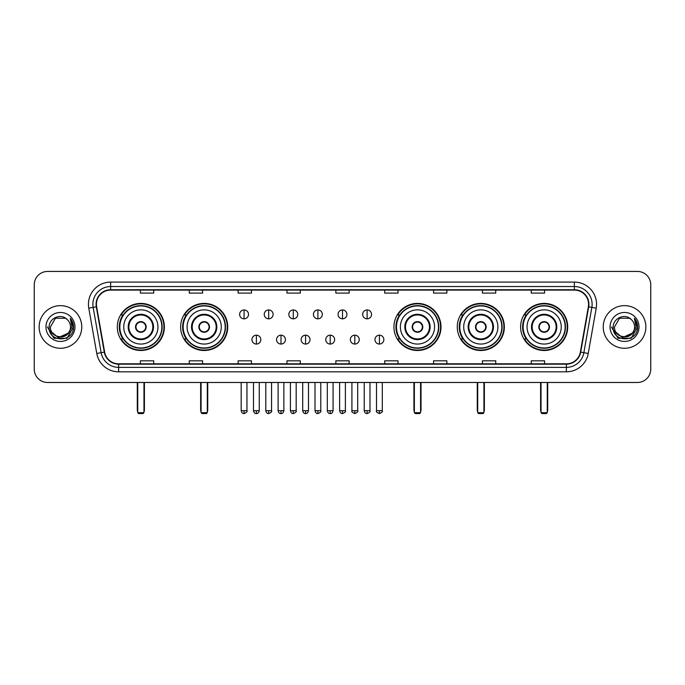 <?xml version="1.0" encoding="UTF-8"?>
<svg xmlns="http://www.w3.org/2000/svg" width="685" height="685" viewBox="0 0 685 685"><rect width="100%" height="100%" fill="white"/><g stroke="black" fill="none" stroke-linecap="round" stroke-linejoin="round"><path stroke-width="1.03" d="M520.609 326.95A23.538 23.538 0 0 0 544.147 350.497A23.538 23.538 0 0 0 567.694 326.95A23.538 23.538 0 0 0 544.147 303.412A23.538 23.538 0 0 0 520.609 326.95M457.272 326.95A23.538 23.538 0 0 0 480.81 350.497A23.538 23.538 0 0 0 504.357 326.95A23.538 23.538 0 0 0 480.81 303.412A23.538 23.538 0 0 0 457.272 326.95M393.935 326.95A23.538 23.538 0 0 0 417.473 350.497A23.538 23.538 0 0 0 441.012 326.95A23.538 23.538 0 0 0 417.473 303.412A23.538 23.538 0 0 0 393.935 326.95M180.643 326.95A23.538 23.538 0 0 0 204.19 350.497A23.538 23.538 0 0 0 227.728 326.95A23.538 23.538 0 0 0 204.19 303.412A23.538 23.538 0 0 0 180.643 326.95M117.306 326.95A23.538 23.538 0 0 0 140.853 350.497A23.538 23.538 0 0 0 164.391 326.95A23.538 23.538 0 0 0 140.853 303.412A23.538 23.538 0 0 0 117.306 326.95M122.957 338.947A21.543 21.543 0 0 1 122.957 314.963M186.294 338.947A21.543 21.543 0 0 1 186.294 314.963M399.578 338.947A21.543 21.543 0 0 1 399.578 314.963M462.914 338.947A21.543 21.543 0 0 1 462.914 314.963M526.251 338.947A21.543 21.543 0 0 1 526.251 314.963M34.25 284.755L34.25 369.147A13.323 13.323 0 0 0 47.573 382.478L637.427 382.478A13.323 13.323 0 0 0 650.75 369.147L650.75 284.755A13.323 13.323 0 0 0 637.427 271.431L47.573 271.431A13.323 13.323 0 0 0 34.25 284.755L34.25 369.147M39.139 326.95A21.321 21.321 0 0 0 60.46 348.271A21.321 21.321 0 0 0 81.772 326.95A21.321 21.321 0 0 0 60.46 305.638A21.321 21.321 0 0 0 39.139 326.95A21.321 21.321 0 0 0 60.46 348.271A21.321 21.321 0 0 0 81.772 326.95A21.321 21.321 0 0 0 60.46 305.638A21.321 21.321 0 0 0 39.139 326.95M603.228 326.95A21.321 21.321 0 0 0 624.54 348.271A21.321 21.321 0 0 0 645.861 326.95A21.321 21.321 0 0 0 624.54 305.638A21.321 21.321 0 0 0 603.228 326.95A21.321 21.321 0 0 0 624.54 348.271A21.321 21.321 0 0 0 645.861 326.95A21.321 21.321 0 0 0 624.54 305.638A21.321 21.321 0 0 0 603.228 326.95M96.431 304.303A14.214 14.214 0 0 1 110.645 290.089L574.355 290.089A14.214 14.214 0 0 1 588.355 306.769L580.366 352.073A14.214 14.214 0 0 1 566.367 363.821L118.633 363.821A14.214 14.214 0 0 1 104.634 352.073L96.645 306.769A14.214 14.214 0 0 1 96.431 304.303M96.08 304.303A14.565 14.565 0 0 0 96.302 306.829L104.291 352.133A14.565 14.565 0 0 0 118.633 364.172L566.367 364.172A14.565 14.565 0 0 0 580.709 352.133L588.698 306.829A14.565 14.565 0 0 0 574.355 289.729L110.645 289.729A14.565 14.565 0 0 0 96.08 304.303M88.776 308.156A22.211 22.211 0 0 1 110.645 282.092L574.355 282.092A22.211 22.211 0 0 1 596.224 308.156L588.235 353.46A22.211 22.211 0 0 1 566.367 371.818L118.633 371.818A22.211 22.211 0 0 1 96.765 353.46L88.776 308.156L93.151 307.385A17.767 17.767 0 0 1 110.645 286.535L574.355 286.535A17.767 17.767 0 0 1 591.849 307.385L583.86 352.689A17.767 17.767 0 0 1 566.367 367.374L118.633 367.374A17.767 17.767 0 0 1 101.14 352.689L93.151 307.385A17.767 17.767 0 0 1 92.877 304.303M637.427 271.431L47.573 271.431M47.573 382.478L637.427 382.478M650.75 369.147L650.75 284.755M580.709 352.133L583.86 352.689L591.849 307.385L596.224 308.156M335.838 290.089L335.838 293.094L349.162 293.094L349.162 290.089M286.981 290.089L286.981 293.094L300.304 293.094L300.304 290.089M238.123 290.089L238.123 293.094L251.446 293.094L251.446 290.089M189.265 290.089L189.265 293.094L202.589 293.094L202.589 290.089M140.408 290.089L140.408 293.094L153.731 293.094L153.731 290.089M384.696 290.089L384.696 293.094L398.019 293.094L398.019 290.089M433.554 290.089L433.554 293.094L446.877 293.094L446.877 290.089M482.411 290.089L482.411 293.094L495.735 293.094L495.735 290.089M531.269 290.089L531.269 293.094L544.592 293.094L544.592 290.089M349.162 363.821L349.162 360.815L335.838 360.815L335.838 363.821M300.304 363.821L300.304 360.815L286.981 360.815L286.981 363.821M251.446 363.821L251.446 360.815L238.123 360.815L238.123 363.821M202.589 363.821L202.589 360.815L189.265 360.815L189.265 363.821M153.731 363.821L153.731 360.815L140.408 360.815L140.408 363.821M398.019 363.821L398.019 360.815L384.696 360.815L384.696 363.821M446.877 363.821L446.877 360.815L433.554 360.815L433.554 363.821M495.735 363.821L495.735 360.815L482.411 360.815L482.411 363.821M544.592 363.821L544.592 360.815L531.269 360.815L531.269 363.821M68.149 333.407C62.823 340.608 49.894 336.001 50.416 326.95C49.799 339.906 71.112 339.906 70.495 326.95C71.112 339.906 49.799 339.906 50.416 326.95L55.434 318.26L65.477 318.26L67.036 319.373C60.871 312.917 49.012 318.234 49.123 326.95C47.993 342.449 73.115 342.86 73.526 327.704L73.543 326.95C73.509 323.662 72.413 320.768 70.264 318.277L71.993 326.95L68.149 333.407A10.035 10.035 0 0 0 70.495 326.95C71.112 339.906 49.799 339.906 50.416 326.95L55.434 318.26M70.495 326.95A10.035 10.035 0 0 0 67.036 319.373M68.791 332.867L58.319 337.611L49.431 330.213M45.972 326.95A14.479 14.479 0 0 0 60.46 341.438A14.479 14.479 0 0 0 74.939 326.95A14.479 14.479 0 0 0 60.46 312.471A14.479 14.479 0 0 0 45.972 326.95M70.264 318.277L73.543 327.336L72.935 322.986L73.543 327.336L72.935 322.986L73.543 327.336L70.358 318.388L73.543 327.336L70.358 318.388L73.543 326.95L67.002 338.296L53.91 338.296L47.368 326.95M70.358 318.388L73.543 327.344M123.745 326.95A17.099 17.099 0 0 1 140.853 309.851A17.099 17.099 0 0 1 157.952 326.95A17.099 17.099 0 0 1 140.853 344.058A17.099 17.099 0 0 1 123.745 326.95A17.099 17.099 0 0 0 140.853 344.058A17.099 17.099 0 0 0 157.952 326.95M128.857 326.95A11.996 11.996 0 0 0 140.853 338.947A11.996 11.996 0 0 0 152.841 326.95A11.996 11.996 0 0 0 140.853 314.963A11.996 11.996 0 0 0 128.857 326.95M123.223 314.963A21.321 21.321 0 0 0 123.223 338.947M161.857 326.95A21.012 21.012 0 0 0 140.853 305.947A21.012 21.012 0 0 0 119.841 326.95A21.012 21.012 0 0 0 140.853 347.963A21.012 21.012 0 0 0 161.857 326.95M135.519 326.95A5.326 5.326 0 0 0 140.853 332.285A5.326 5.326 0 0 0 146.179 326.95A5.326 5.326 0 0 0 140.853 321.625A5.326 5.326 0 0 0 135.519 326.95M163.946 326.95A23.093 23.093 0 0 1 121.108 338.947L123.249 338.947A21.295 21.295 0 0 0 154.938 342.92A21.295 21.295 0 0 0 154.938 310.981A21.295 21.295 0 0 0 123.249 314.963L121.108 314.963A23.093 23.093 0 0 1 163.946 326.95M135.69 325.623L135.87 325.623A5.155 5.155 0 0 1 145.828 325.623L145.554 325.623A4.889 4.889 0 0 1 140.853 331.84A4.889 4.889 0 0 1 136.152 325.623A4.889 4.889 0 0 1 145.554 325.623L146.008 325.623M146.008 328.286L145.828 328.286A5.155 5.155 0 0 1 135.87 328.286L135.69 328.286M137.736 382.478L137.736 412.678L143.961 412.678L143.961 382.478M137.736 412.678L138.627 413.569L143.071 413.569L143.961 412.678M187.091 326.95A17.099 17.099 0 0 1 204.19 309.851A17.099 17.099 0 0 1 221.289 326.95A17.099 17.099 0 0 1 204.19 344.058A17.099 17.099 0 0 1 187.091 326.95A17.099 17.099 0 0 0 204.19 344.058A17.099 17.099 0 0 0 221.289 326.95M192.194 326.95A11.996 11.996 0 0 0 204.19 338.947A11.996 11.996 0 0 0 216.177 326.95A11.996 11.996 0 0 0 204.19 314.963A11.996 11.996 0 0 0 192.194 326.95M186.56 314.963A21.321 21.321 0 0 0 186.56 338.947L184.445 338.947A23.093 23.093 0 0 0 227.283 326.95A23.093 23.093 0 0 0 184.445 314.963L186.585 314.963A21.295 21.295 0 0 1 218.275 310.981A21.295 21.295 0 0 1 218.275 342.92A21.295 21.295 0 0 1 186.585 338.947M225.194 326.95A21.012 21.012 0 0 0 204.19 305.947A21.012 21.012 0 0 0 183.178 326.95A21.012 21.012 0 0 0 204.19 347.963A21.012 21.012 0 0 0 225.194 326.95M198.856 326.95A5.326 5.326 0 0 0 204.19 332.285A5.326 5.326 0 0 0 209.516 326.95A5.326 5.326 0 0 0 204.19 321.625A5.326 5.326 0 0 0 198.856 326.95M199.027 325.623L199.207 325.623A5.155 5.155 0 0 1 209.165 325.623L208.891 325.623A4.889 4.889 0 0 1 204.19 331.84A4.889 4.889 0 0 1 199.489 325.623A4.889 4.889 0 0 1 208.891 325.623L209.345 325.623M209.345 328.286L208.891 328.286A4.889 4.889 0 0 1 199.489 328.286L199.027 328.286M208.891 328.286L209.165 328.286A5.155 5.155 0 0 1 199.207 328.286L199.489 328.286M201.082 382.478L201.082 412.678L207.298 412.678L207.298 382.478M201.082 412.678L201.964 413.569L206.408 413.569L207.298 412.678M400.374 326.95A17.099 17.099 0 0 1 417.473 309.851A17.099 17.099 0 0 1 434.573 326.95A17.099 17.099 0 0 1 417.473 344.058A17.099 17.099 0 0 1 400.374 326.95A17.099 17.099 0 0 0 417.473 344.058A17.099 17.099 0 0 0 434.573 326.95M405.486 326.95A11.996 11.996 0 0 0 417.473 338.947A11.996 11.996 0 0 0 429.469 326.95A11.996 11.996 0 0 0 417.473 314.963A11.996 11.996 0 0 0 405.486 326.95M399.852 314.963A21.321 21.321 0 0 0 399.852 338.947L397.737 338.947A23.093 23.093 0 0 0 440.575 326.95A23.093 23.093 0 0 0 397.737 314.963L399.877 314.963A21.295 21.295 0 0 1 431.567 310.981A21.295 21.295 0 0 1 431.567 342.92A21.295 21.295 0 0 1 399.877 338.947M438.486 326.95A21.012 21.012 0 0 0 417.473 305.947A21.012 21.012 0 0 0 396.469 326.95A21.012 21.012 0 0 0 417.473 347.963A21.012 21.012 0 0 0 438.486 326.95M412.147 326.95A5.326 5.326 0 0 0 417.473 332.285A5.326 5.326 0 0 0 422.808 326.95A5.326 5.326 0 0 0 417.473 321.625A5.326 5.326 0 0 0 412.147 326.95M412.31 325.623L412.498 325.623A5.155 5.155 0 0 1 422.457 325.623L422.174 325.623A4.889 4.889 0 0 1 417.473 331.84A4.889 4.889 0 0 1 412.772 325.623A4.889 4.889 0 0 1 422.174 325.623L422.636 325.623M422.636 328.286L422.174 328.286A4.889 4.889 0 0 1 412.772 328.286L412.31 328.286M422.174 328.286L422.457 328.286A5.155 5.155 0 0 1 412.498 328.286L412.772 328.286M414.365 382.478L414.365 412.678L420.581 412.678L420.581 382.478M414.365 412.678L415.256 413.569L419.7 413.569L420.581 412.678M463.711 326.95A17.099 17.099 0 0 1 480.81 309.851A17.099 17.099 0 0 1 497.909 326.95A17.099 17.099 0 0 1 480.81 344.058A17.099 17.099 0 0 1 463.711 326.95A17.099 17.099 0 0 0 480.81 344.058A17.099 17.099 0 0 0 497.909 326.95M468.823 326.95A11.996 11.996 0 0 0 480.81 338.947A11.996 11.996 0 0 0 492.806 326.95A11.996 11.996 0 0 0 480.81 314.963A11.996 11.996 0 0 0 468.823 326.95M463.188 314.963A21.321 21.321 0 0 0 463.188 338.947M501.822 326.95A21.012 21.012 0 0 0 480.81 305.947A21.012 21.012 0 0 0 459.806 326.95A21.012 21.012 0 0 0 480.81 347.963A21.012 21.012 0 0 0 501.822 326.95M475.484 326.95A5.326 5.326 0 0 0 480.81 332.285A5.326 5.326 0 0 0 486.144 326.95A5.326 5.326 0 0 0 480.81 321.625A5.326 5.326 0 0 0 475.484 326.95M503.912 326.95A23.093 23.093 0 0 1 461.073 338.947L463.214 338.947A21.295 21.295 0 0 0 494.904 342.92A21.295 21.295 0 0 0 494.904 310.981A21.295 21.295 0 0 0 463.214 314.963L461.073 314.963A23.093 23.093 0 0 1 503.912 326.95M475.655 325.623L475.835 325.623A5.155 5.155 0 0 1 485.793 325.623L485.511 325.623A4.889 4.889 0 0 1 480.81 331.84A4.889 4.889 0 0 1 476.109 325.623A4.889 4.889 0 0 1 485.511 325.623L485.973 325.623M485.973 328.286L485.511 328.286A4.889 4.889 0 0 1 476.109 328.286L475.655 328.286M485.511 328.286L485.793 328.286A5.155 5.155 0 0 1 475.835 328.286L476.109 328.286M477.702 382.478L477.702 412.678L483.918 412.678L483.918 382.478M477.702 412.678L478.592 413.569L483.036 413.569L483.918 412.678M527.048 326.95A17.099 17.099 0 0 1 544.147 309.851A17.099 17.099 0 0 1 561.255 326.95A17.099 17.099 0 0 1 544.147 344.058A17.099 17.099 0 0 1 527.048 326.95A17.099 17.099 0 0 0 544.147 344.058A17.099 17.099 0 0 0 561.255 326.95M532.159 326.95A11.996 11.996 0 0 0 544.147 338.947A11.996 11.996 0 0 0 556.143 326.95A11.996 11.996 0 0 0 544.147 314.963A11.996 11.996 0 0 0 532.159 326.95M526.525 314.963A21.321 21.321 0 0 0 526.525 338.947M565.159 326.95A21.012 21.012 0 0 0 544.147 305.947A21.012 21.012 0 0 0 523.143 326.95A21.012 21.012 0 0 0 544.147 347.963A21.012 21.012 0 0 0 565.159 326.95M538.821 326.95A5.326 5.326 0 0 0 544.147 332.285A5.326 5.326 0 0 0 549.481 326.95A5.326 5.326 0 0 0 544.147 321.625A5.326 5.326 0 0 0 538.821 326.95M567.249 326.95A23.093 23.093 0 0 1 524.41 338.947L526.551 338.947A21.295 21.295 0 0 0 558.241 342.92A21.295 21.295 0 0 0 558.241 310.981A21.295 21.295 0 0 0 526.551 314.963L524.41 314.963A23.093 23.093 0 0 1 567.249 326.95M538.992 325.623L539.172 325.623A5.155 5.155 0 0 1 549.13 325.623L548.848 325.623A4.889 4.889 0 0 1 544.147 331.84A4.889 4.889 0 0 1 539.446 325.623A4.889 4.889 0 0 1 548.848 325.623L549.31 325.623M549.31 328.286L548.848 328.286A4.889 4.889 0 0 1 539.446 328.286L538.992 328.286M548.848 328.286L549.13 328.286A5.155 5.155 0 0 1 539.172 328.286L539.446 328.286M541.039 382.478L541.039 412.678L547.264 412.678L547.264 382.478M541.039 412.678L541.929 413.569L546.373 413.569L547.264 412.678M244.074 309.945A4.444 4.444 0 0 0 239.63 314.381A4.444 4.444 0 0 0 244.074 318.825A4.444 4.444 0 0 0 248.518 314.381A4.444 4.444 0 0 0 244.074 309.945L244.074 318.825A4.444 4.444 0 0 0 248.518 314.381A4.444 4.444 0 0 0 244.074 309.945M268.683 309.945A4.444 4.444 0 0 0 264.239 314.381A4.444 4.444 0 0 0 268.683 318.825A4.444 4.444 0 0 0 273.118 314.381A4.444 4.444 0 0 0 268.683 309.945L268.683 318.825A4.444 4.444 0 0 0 273.118 314.381A4.444 4.444 0 0 0 268.683 309.945M293.283 309.945A4.444 4.444 0 0 0 288.847 314.381A4.444 4.444 0 0 0 293.283 318.825A4.444 4.444 0 0 0 297.727 314.381A4.444 4.444 0 0 0 293.283 309.945L293.283 318.825A4.444 4.444 0 0 0 297.727 314.381A4.444 4.444 0 0 0 293.283 309.945M317.891 309.945A4.444 4.444 0 0 0 313.447 314.381A4.444 4.444 0 0 0 317.891 318.825A4.444 4.444 0 0 0 322.335 314.381A4.444 4.444 0 0 0 317.891 309.945L317.891 318.825A4.444 4.444 0 0 0 322.335 314.381A4.444 4.444 0 0 0 317.891 309.945M342.5 309.945A4.444 4.444 0 0 0 338.056 314.381A4.444 4.444 0 0 0 342.5 318.825A4.444 4.444 0 0 0 346.944 314.381A4.444 4.444 0 0 0 342.5 309.945L342.5 318.825A4.444 4.444 0 0 0 346.944 314.381A4.444 4.444 0 0 0 342.5 309.945M367.109 309.945A4.444 4.444 0 0 0 362.665 314.381A4.444 4.444 0 0 0 367.109 318.825A4.444 4.444 0 0 0 371.553 314.381A4.444 4.444 0 0 0 367.109 309.945L367.109 318.825A4.444 4.444 0 0 0 371.553 314.381A4.444 4.444 0 0 0 367.109 309.945M256.378 335.171A4.444 4.444 0 0 0 251.934 339.614A4.444 4.444 0 0 0 256.378 344.058A4.444 4.444 0 0 0 260.822 339.614A4.444 4.444 0 0 0 256.378 335.171L256.378 344.058A4.444 4.444 0 0 0 260.822 339.614A4.444 4.444 0 0 0 256.378 335.171M280.987 335.171A4.444 4.444 0 0 0 276.543 339.614A4.444 4.444 0 0 0 280.987 344.058A4.444 4.444 0 0 0 285.422 339.614A4.444 4.444 0 0 0 280.987 335.171L280.987 344.058A4.444 4.444 0 0 0 285.422 339.614A4.444 4.444 0 0 0 280.987 335.171M305.587 335.171A4.444 4.444 0 0 0 301.152 339.614A4.444 4.444 0 0 0 305.587 344.058A4.444 4.444 0 0 0 310.031 339.614A4.444 4.444 0 0 0 305.587 335.171L305.587 344.058A4.444 4.444 0 0 0 310.031 339.614A4.444 4.444 0 0 0 305.587 335.171M330.196 335.171A4.444 4.444 0 0 0 325.752 339.614A4.444 4.444 0 0 0 330.196 344.058A4.444 4.444 0 0 0 334.64 339.614A4.444 4.444 0 0 0 330.196 335.171L330.196 344.058A4.444 4.444 0 0 0 334.64 339.614A4.444 4.444 0 0 0 330.196 335.171M354.804 335.171A4.444 4.444 0 0 0 350.36 339.614A4.444 4.444 0 0 0 354.804 344.058A4.444 4.444 0 0 0 359.248 339.614A4.444 4.444 0 0 0 354.804 335.171L354.804 344.058A4.444 4.444 0 0 0 359.248 339.614A4.444 4.444 0 0 0 354.804 335.171M379.413 335.171A4.444 4.444 0 0 0 374.969 339.614A4.444 4.444 0 0 0 379.413 344.058A4.444 4.444 0 0 0 383.848 339.614A4.444 4.444 0 0 0 379.413 335.171L379.413 344.058A4.444 4.444 0 0 0 383.848 339.614A4.444 4.444 0 0 0 379.413 335.171M634.584 326.95C635.201 339.906 613.888 339.906 614.505 326.95L619.523 318.26L629.566 318.26L631.116 319.373C624.96 312.917 613.101 318.234 613.212 326.95C612.082 342.449 637.204 342.86 637.615 327.704L637.632 326.95C637.598 323.662 636.502 320.768 634.353 318.277L636.082 326.95L632.238 333.407A10.035 10.035 0 0 0 634.584 326.95C635.201 339.906 613.888 339.906 614.505 326.95C613.888 339.906 635.201 339.906 634.584 326.95A10.035 10.035 0 0 0 631.116 319.373M632.238 333.407C626.912 340.608 613.983 336.001 614.505 326.95M632.88 332.867L622.408 337.611L613.52 330.213M610.061 326.95A14.479 14.479 0 0 0 624.54 341.438A14.479 14.479 0 0 0 639.028 326.95A14.479 14.479 0 0 0 624.54 312.471A14.479 14.479 0 0 0 610.061 326.95M634.353 318.277L637.632 327.336L637.024 322.986L637.632 327.336L637.024 322.986L637.632 327.336L634.447 318.388L637.632 327.336L634.447 318.388L637.632 326.95L631.09 338.296L617.998 338.296L611.457 326.95M634.447 318.388L637.632 327.344M574.355 282.092L574.355 289.729M93.151 307.385L96.302 306.829M118.633 371.818L118.633 364.172M566.367 364.172L566.367 371.818M96.765 353.46L104.291 352.133M588.698 306.829L591.849 307.385M110.645 282.092L110.645 289.729M583.86 352.689L588.235 353.46M153.508 326.95A12.655 12.655 0 0 0 140.853 314.295A12.655 12.655 0 0 0 128.189 326.95A12.655 12.655 0 0 0 140.853 339.614A12.655 12.655 0 0 0 153.508 326.95M137.3 382.478L137.3 410.015L137.736 410.015M143.961 410.015L144.407 410.015L144.407 382.478M216.845 326.95A12.655 12.655 0 0 0 204.19 314.295A12.655 12.655 0 0 0 191.526 326.95A12.655 12.655 0 0 0 204.19 339.614A12.655 12.655 0 0 0 216.845 326.95M200.636 382.478L200.636 410.015L201.082 410.015M207.298 410.015L207.743 410.015L207.743 382.478M430.137 326.95A12.655 12.655 0 0 0 417.473 314.295A12.655 12.655 0 0 0 404.818 326.95A12.655 12.655 0 0 0 417.473 339.614A12.655 12.655 0 0 0 430.137 326.95M413.92 382.478L413.92 410.015L414.365 410.015M420.581 410.015L421.027 410.015L421.027 382.478M493.474 326.95A12.655 12.655 0 0 0 480.81 314.295A12.655 12.655 0 0 0 468.155 326.95A12.655 12.655 0 0 0 480.81 339.614A12.655 12.655 0 0 0 493.474 326.95M477.257 382.478L477.257 410.015L477.702 410.015M483.918 410.015L484.363 410.015L484.363 382.478M556.811 326.95A12.655 12.655 0 0 0 544.147 314.295A12.655 12.655 0 0 0 531.491 326.95A12.655 12.655 0 0 0 544.147 339.614A12.655 12.655 0 0 0 556.811 326.95M540.593 382.478L540.593 410.015L541.039 410.015M547.264 410.015L547.7 410.015L547.7 382.478M244.074 410.683L241.189 410.683C241.694 412.738 242.653 413.697 244.074 413.569L244.074 410.683L246.96 410.683L246.96 382.478M268.683 410.683L265.789 410.683C266.294 412.738 267.261 413.697 268.683 413.569L268.683 410.683L271.568 410.683L271.568 382.478M293.283 410.683L290.397 410.683C290.902 412.738 291.87 413.697 293.283 413.569L293.283 410.683L296.177 410.683L296.177 382.478M317.891 410.683L315.006 410.683C315.511 412.738 316.47 413.697 317.891 413.569L317.891 410.683L320.777 410.683L320.777 382.478M342.5 410.683L339.614 410.683C340.12 412.738 341.079 413.697 342.5 413.569L342.5 410.683L345.386 410.683L345.386 382.478M367.109 410.683L364.223 410.683C364.72 412.738 365.687 413.697 367.109 413.569L367.109 410.683L369.994 410.683L369.994 382.478M256.378 410.683L253.493 410.683C253.989 412.738 254.957 413.697 256.378 413.569L256.378 410.683L259.264 410.683L259.264 382.478M280.987 410.683L278.093 410.683C278.598 412.738 279.566 413.697 280.987 413.569L280.987 410.683L283.873 410.683L283.873 382.478M305.587 410.683L302.701 410.683C303.207 412.738 304.166 413.697 305.587 413.569L305.587 410.683L308.481 410.683L308.481 382.478M330.196 410.683L327.31 410.683C327.815 412.738 328.774 413.697 330.196 413.569L330.196 410.683L333.081 410.683L333.081 382.478M354.804 410.683L351.919 410.683C351.328 411.599 352.296 412.567 354.804 413.569L354.804 410.683L357.69 410.683L357.69 382.478M379.413 410.683L376.519 410.683C375.937 411.599 376.896 412.567 379.413 413.569L379.413 410.683L382.298 410.683L382.298 382.478M137.3 410.015A3.553 3.553 0 0 0 137.736 411.736M143.961 411.736A3.553 3.553 0 0 0 144.407 410.015M200.636 410.015A3.553 3.553 0 0 0 201.082 411.736M207.298 411.736A3.553 3.553 0 0 0 207.743 410.015M413.92 410.015A3.553 3.553 0 0 0 414.365 411.736M420.581 411.736A3.553 3.553 0 0 0 421.027 410.015M477.257 410.015A3.553 3.553 0 0 0 477.702 411.736M483.918 411.736A3.553 3.553 0 0 0 484.363 410.015M540.593 410.015A3.553 3.553 0 0 0 541.039 411.736M547.264 411.736A3.553 3.553 0 0 0 547.7 410.015M241.189 410.683L241.189 382.478M246.96 410.683C247.542 411.599 246.583 412.567 244.074 413.569M265.789 410.683L265.789 382.478M271.568 410.683C272.15 411.599 271.192 412.567 268.683 413.569M290.397 410.683L290.397 382.478M296.177 410.683C296.759 411.599 295.8 412.567 293.283 413.569M315.006 410.683L315.006 382.478M320.777 410.683C321.368 411.599 320.4 412.567 317.891 413.569M339.614 410.683L339.614 382.478M345.386 410.683C345.976 411.599 345.009 412.567 342.5 413.569M364.223 410.683L364.223 382.478M369.994 410.683C370.576 411.599 369.617 412.567 367.109 413.569M253.493 410.683L253.493 382.478M259.264 410.683C258.759 412.738 257.8 413.697 256.378 413.569M278.093 410.683L278.093 382.478M283.873 410.683C283.367 412.738 282.4 413.697 280.987 413.569M302.701 410.683L302.701 382.478M308.481 410.683C307.976 412.738 307.008 413.697 305.587 413.569M327.31 410.683L327.31 382.478M333.081 410.683C332.576 412.738 331.617 413.697 330.196 413.569M351.919 410.683L351.919 382.478M357.69 410.683C358.272 411.599 357.313 412.567 354.804 413.569M376.519 410.683L376.519 382.478M382.298 410.683C382.881 411.599 381.922 412.567 379.413 413.569"/></g></svg>
